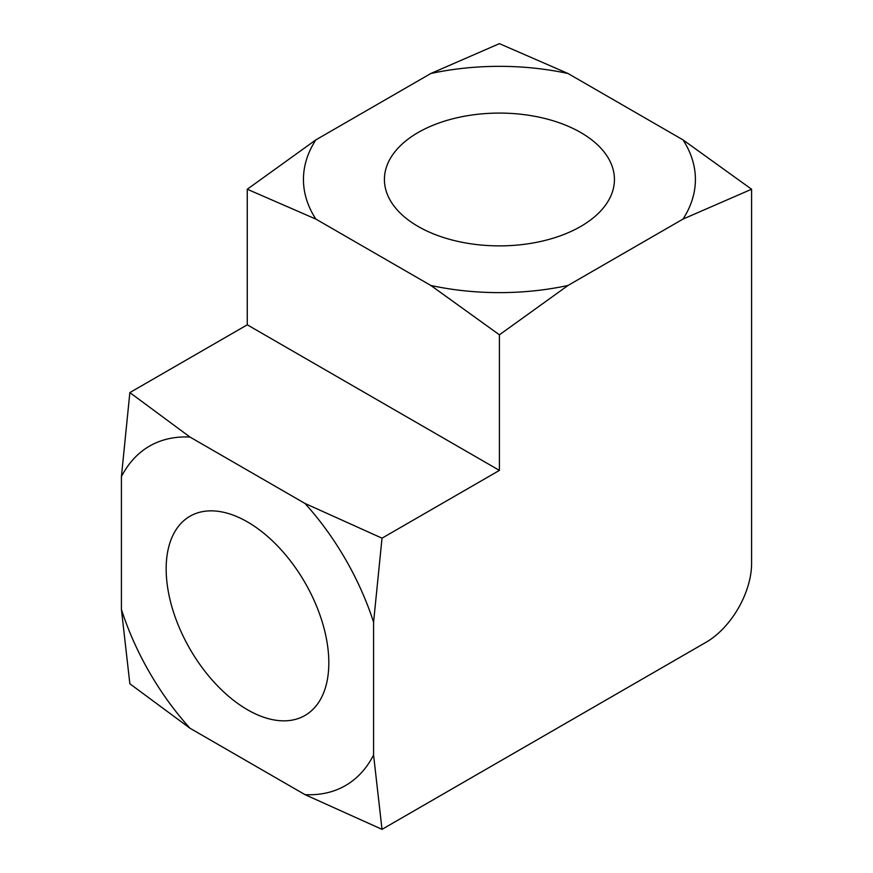 <?xml version="1.0" encoding="UTF-8"?>
<svg xmlns="http://www.w3.org/2000/svg" width="873" height="873" viewBox="0 0 873 873"><rect width="100%" height="100%" fill="white"/><g stroke="black" fill="none" stroke-linecap="round" stroke-linejoin="round"><path stroke-width="1.31" d="M247.496 521.934A115.018 66.403 -120 0 0 189.987 516.238A115.018 66.403 -120 0 0 172.352 608.405A115.018 66.403 -120 0 0 247.496 709.76A115.018 66.403 -120 0 0 305.004 715.456A115.018 66.403 -120 0 0 322.628 623.289A115.018 66.403 -120 0 0 247.496 521.934M580.752 132.532A115.018 66.403 0 0 0 455.411 118.139A115.018 66.403 0 0 0 384.415 179.478A115.018 66.403 0 0 0 418.102 226.434A115.018 66.403 0 0 0 543.442 240.828A115.018 66.403 0 0 0 614.439 179.478A115.018 66.403 0 0 0 580.752 132.532M683.013 139.887A195.978 113.141 180 0 1 683.013 219.079L568.007 285.471A195.978 113.141 180 0 1 430.847 285.471L315.84 219.079L247.266 189.234L247.266 324.811L129.859 392.588L189.987 437.057L304.993 503.459A195.978 113.152 60 0 1 373.579 622.242L373.579 755.036A195.978 113.152 60 0 1 304.993 794.637L382.014 829.35L706.159 642.212A64.253 37.102 120 0 0 751.588 563.521L751.588 189.234L683.013 139.887L568.007 73.496L499.421 43.65L430.847 73.496A195.978 113.141 180 0 1 568.007 73.496M304.993 794.637L189.987 728.235L129.859 683.766L121.412 609.452L121.412 476.658A195.978 113.152 60 0 1 189.987 437.057M430.847 73.496L315.84 139.887A195.978 113.141 180 0 0 315.84 219.079M430.847 285.471L499.421 334.817L499.421 470.394L247.266 324.811M304.993 503.459L382.014 538.172L499.421 470.394M189.987 728.235A195.978 113.152 60 0 1 121.412 609.452M382.014 829.35L373.579 755.036M683.013 219.079L751.588 189.234M499.421 334.817L568.007 285.471M373.579 622.242L382.014 538.172M121.412 476.658L129.859 392.588M247.266 189.234L315.84 139.887"/></g></svg>
